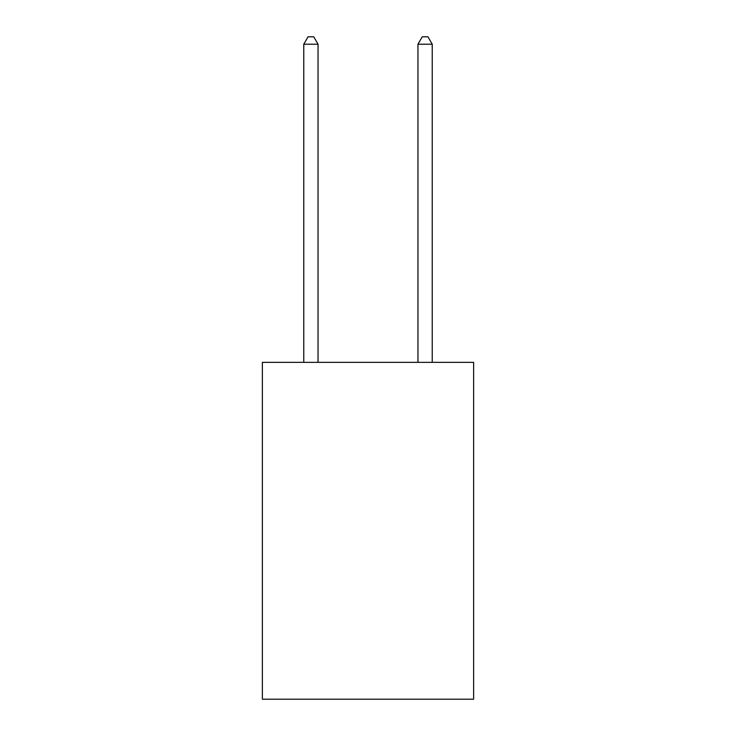 <?xml version="1.0" encoding="UTF-8"?>
<svg xmlns="http://www.w3.org/2000/svg" width="736" height="736" viewBox="0 0 736 736"><rect width="100%" height="100%" fill="white"/><g stroke="black" fill="none" stroke-linecap="round" stroke-linejoin="round"><path stroke-width="1.1" d="M473.625 362.351L473.625 699.2L262.375 699.2L262.375 362.351L473.625 362.351M318.044 362.351L318.044 44.224L303.766 44.224L303.766 362.351M303.766 44.224L308.053 36.8L313.757 36.8L318.044 44.224M432.234 362.351L432.234 44.224L417.956 44.224L417.956 362.351M417.956 44.224L422.243 36.8L427.947 36.8L432.234 44.224"/></g></svg>
